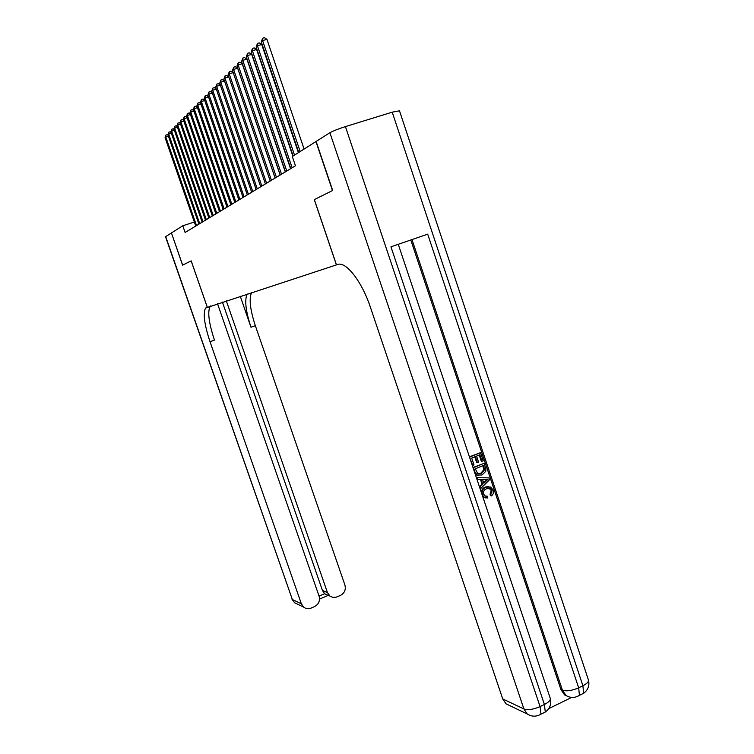 <?xml version="1.0" encoding="UTF-8"?>
<svg xmlns="http://www.w3.org/2000/svg" width="754" height="754" viewBox="0 0 754 754"><rect width="100%" height="100%" fill="white"/><g stroke="black" fill="none" stroke-linecap="round" stroke-linejoin="round"><path stroke-width="1.13" d="M194.343 222.053L182.779 225.766L185.107 232.477L295.445 165.776L292.298 156.512L315.935 141.563L332.486 190.564L314.277 199.621L336.416 264.899L337.556 264.522C345.85 261.035 361.882 281.374 370.412 307.274L502.729 698.939L523.907 708.949L329.903 132.732L316.124 141.441L332.684 190.47L314.343 199.593L336.473 264.88M336.416 264.899L205.531 308.066C202.901 313.494 204.391 324.701 210.008 341.685L301.355 603.784L303.636 607.102C305.888 608.827 308.358 609.157 311.063 608.101L314.55 606.593C318.697 604.293 320.205 600.815 319.083 596.169L217.51 303.673M207.246 307.029L191.186 260.875L182.657 265.116L171.441 232.939L182.572 265.154L191.148 260.884L207.209 307.038M182.779 225.766L171.441 232.939M168.406 136.144L165.767 136.926L196.521 225.578M165.06 137.633L165.937 135.07L165.06 137.633L195.729 226.059M165.937 135.07L167.256 134.674L168.104 135.268M165.682 236.577L292.354 599.524L165.522 236.756L171.356 232.986M226.304 300.808L327.443 592.578L329.96 596.084L332.834 597.375L336.001 597.253L340.469 595.406C344.55 593.134 346.039 589.685 344.927 585.066L255.342 325.7C250.092 309.602 248.848 298.556 251.61 292.552M247.218 293.985C244.409 299.894 245.663 310.968 250.978 327.236L240.272 296.256M319.065 596.122L324.654 593.728L322.458 590.495L327.443 592.578M222.402 302.081L322.458 590.495M210.743 305.888L210.093 306.492C207.407 311.939 208.867 323.146 214.466 340.12L210.008 341.685M324.654 593.728L327.67 595.113M485.642 496.179L487.31 496.217L487.508 497.989L484.539 497.508L482.089 494.709M485.604 497.923L482.673 496.443M481.297 492.334C481.655 489.695 483.022 487.913 485.397 487.009L488.875 486.556M482.419 494.756C481.533 491.09 482.758 488.535 486.113 487.103L490.779 487.075L493.201 490.185L493.21 493.776L491.636 495.906L490.911 495.802L490.053 494.313L491.24 490.515L489.016 488.224M476.858 477.678L488.931 477.876L489.544 479.714L480.552 488.705L479.968 486.971L482.777 484.294L481.127 479.374L477.442 479.412L476.858 477.678L488.931 477.876M479.421 486.726L482.07 484.209L480.449 479.384M469.422 456.849L480.515 452.654L483.239 460.807L482.023 461.307L481.306 461.25L479.233 455.03M482.023 461.307L479.836 454.785L476.585 456.113L478.62 462.202L477.405 462.702L476.698 462.636L474.766 456.858M548.714 708.637L571.4 697.563M568.62 696.771L564.614 694.943L560.948 689.637L562.437 690.259L411.986 239.583M410.798 239.989L560.948 689.637M478.347 475.482L476.453 474.982L475.011 473.54M472.994 467.537L484.077 463.324L485.925 469.384L485.736 471.373L482.032 474.963L477.159 475.058L474.897 471.834L473.512 467.687L484.077 463.324M329.903 132.732C333.079 130.951 338.254 128.906 345.426 126.606L392.212 112.167L399.497 110.829M588.243 679.401L588.572 680.381C588.44 682.106 586.555 683.897 582.899 685.744L578.667 687.799L427.707 234.164L390.949 246.822L544.397 704.472L540.071 706.583C533.389 709.486 527.998 710.277 523.907 708.949L527.253 713.981C531.777 716.818 536.348 716.875 540.976 714.151L538.497 715.405M510.373 705.914L505.981 703.812L502.729 698.939M477.405 462.702L475.369 456.613L471.702 458.121L473.993 464.954L472.287 465.406M472.767 465.454L469.45 456.943M469.931 456.981L480.515 452.654M475.284 468.818L477.744 473.625L481.514 473.323L484.605 469.799L483.408 465.463L475.284 468.818M474.897 471.834L474.417 471.778M473.512 467.687L473.031 467.64M478.319 473.814L480.798 473.248L483.898 469.733L482.796 465.708M481.514 473.323L480.798 473.248M484.605 469.799L483.898 469.733M484.191 467.8L483.474 467.734M485.821 479.327L482.513 479.356L483.832 483.295L488.026 479.299L485.821 479.327M477.442 479.412L476.952 479.356M482.777 484.294L482.07 484.209M479.968 486.971L479.478 486.905M480.552 488.705L480.062 488.639M483.634 482.72L487.131 479.384M491.636 495.906L490.769 494.417L491.966 490.609L490.411 488.583L486.66 488.724C484.153 489.619 483.135 491.41 483.587 494.087L485.011 495.925L487.31 496.217M491.966 490.609L491.24 490.515M490.769 494.417L490.053 494.313M486.113 487.103L485.397 487.009M171.356 133.251L168.66 134.052L199.716 223.646M167.935 134.778L168.83 132.176L167.935 134.778L198.915 224.136M168.83 132.176L170.168 131.78L171.064 132.402M174.372 130.291L171.62 131.111L202.986 221.667M170.875 131.846L171.78 129.217L170.875 131.846L202.166 222.166M171.78 129.217L173.128 128.821L174.089 129.481M177.444 127.275L174.636 128.105L206.323 219.65M173.872 128.859L174.796 126.201L174.636 128.105L173.872 128.859L205.484 220.159M174.796 126.201L176.163 125.795L177.181 126.493M180.592 124.184L177.718 125.032L209.735 217.595M176.945 125.805L177.878 123.109L177.718 125.032L176.945 125.805L208.877 218.113M177.878 123.109L179.254 122.704L180.338 123.449M183.806 121.036L180.866 121.903L213.212 215.484M180.074 122.685L181.026 119.952L180.866 121.903L180.074 122.685L212.336 216.021M181.026 119.952L182.421 119.547L183.571 120.338M187.096 117.812L184.089 118.689L216.775 213.335M183.279 119.5L184.249 116.729L184.089 118.689L183.279 119.5L215.88 213.882M184.249 116.729L185.654 116.314L186.869 117.153M190.46 114.514L187.388 115.409L220.413 211.139M186.558 116.239L187.539 113.43L187.388 115.409L186.558 116.239L219.499 211.685M187.539 113.43L188.962 113.015L190.244 113.901M193.901 111.14L190.753 112.063L224.136 208.886M189.904 112.902L190.903 110.065L190.753 112.063L189.904 112.902L223.203 209.452M190.903 110.065L192.345 109.641L193.703 110.565M197.416 107.69L194.202 108.633L227.944 206.587M193.335 109.5L194.353 106.616L194.202 108.633L193.335 109.5L226.992 207.162M194.353 106.616L195.804 106.191L197.237 107.162M201.016 104.156L197.727 105.117L231.846 204.23M196.841 106.003L197.878 103.081L197.727 105.117L196.841 106.003L230.865 204.824M197.878 103.081L199.348 102.657L200.856 103.684M204.711 100.546L201.337 101.526L235.832 201.818M200.423 102.431L201.488 99.471L201.337 101.526L200.423 102.431L234.824 202.421M201.488 99.471L202.967 99.038L204.56 100.122M208.49 96.842L205.031 97.85L239.913 199.348M204.098 98.774L205.182 95.767L205.031 97.85L204.098 98.774L238.886 199.97M205.182 95.767L206.681 95.334L208.358 96.474M212.355 93.053L208.82 94.08L244.089 196.822M207.868 95.032L208.962 91.979L208.82 94.08L207.868 95.032L243.042 197.463M208.962 91.979L210.479 91.545L212.251 92.742M216.323 89.17L212.694 90.226L248.377 194.24M211.714 91.196L212.835 88.095L212.694 90.226L211.714 91.196L247.293 194.89M212.835 88.095L214.372 87.653L216.228 88.915M220.385 85.193L216.671 86.267L252.76 191.582M215.663 87.266L216.813 84.118L216.671 86.267L215.663 87.266L251.657 192.251M216.813 84.118L218.358 83.675L220.319 84.995M224.551 81.121L220.743 82.214L257.255 188.868M219.716 83.232L220.875 80.047L220.743 82.214L219.716 83.232L256.124 189.556M220.875 80.047L222.449 79.594L224.504 80.98M228.83 76.936L224.918 78.058L261.864 186.078M223.863 79.104L225.05 75.862L224.918 78.058L223.863 79.104L260.705 186.785M225.05 75.862L226.634 75.409L228.801 76.861M233.212 72.648L229.207 73.788L266.586 183.222M228.123 74.872L229.329 71.583L229.207 73.788L228.123 74.872L265.399 183.948M229.329 71.583L230.941 71.121L233.212 72.638M275.106 178.076L237.661 68.256L233.599 69.415L271.44 180.291M232.486 70.518L233.721 67.181L233.599 69.415L232.486 70.518L270.215 181.035M233.721 67.181L235.352 66.72L237.661 68.256M280.13 175.041L242.222 63.76L238.113 64.929L276.416 177.284M236.973 66.06L238.236 62.667L238.113 64.929L236.973 66.06L275.153 178.048M238.236 62.667L239.876 62.205L242.222 63.76M285.276 171.931L246.897 59.142L242.741 60.32L281.525 174.202M241.572 61.479L242.863 58.03L242.741 60.32L241.572 61.479L280.234 174.975M242.863 58.03L244.522 57.558L246.897 59.142M290.563 168.726L251.704 54.392L247.501 55.579L286.765 171.026M246.294 56.776L247.614 53.27L247.501 55.579L246.294 56.776L285.446 171.827M247.614 53.27L249.291 52.799L251.704 54.392M292.854 156.163L256.643 49.519L252.383 50.716L292.156 167.774M251.148 51.951L252.496 48.379L252.383 50.716L251.148 51.951L290.79 168.594M252.496 48.379L254.202 47.907L256.643 49.519M298.396 152.657L261.723 44.505L257.406 45.721L294.522 155.098M256.143 46.984L257.51 43.355L257.406 45.721L256.143 46.984L293.136 155.984M257.51 43.355L259.244 42.874L261.723 44.505M304.088 149.056L266.944 39.359L262.571 40.575L300.177 151.526M261.27 41.875L262.675 38.19L262.571 40.575L261.27 41.875L298.754 152.431M262.675 38.19L264.418 37.7L266.944 39.359M250.978 327.236L255.342 325.7M297.623 604.227L294.588 602.776L292.354 599.524L301.355 603.784M345.426 126.606L540.071 706.583L540.976 714.151L545.293 712.04L544.397 704.472C548.299 702.492 550.297 700.579 550.401 698.732L550.09 697.799M580.91 694.632L583.643 693.294L582.899 685.744L392.212 112.167M399.413 110.574L588.572 680.381C589.637 685.697 587.997 690.004 583.643 693.294L579.421 695.358L578.667 687.799C572.097 690.655 566.688 691.475 562.437 690.259L566.113 695.574C570.58 698.11 575.019 698.034 579.421 695.358L576.772 696.705M542.739 713.293L545.293 712.04C549.826 708.675 551.523 704.236 550.401 698.732L398.263 244.305M486.226 481.024L485.51 480.939M210.093 306.492L205.531 308.066M324.946 593.964L329.96 596.084M292.034 599.241L294.588 602.776L303.636 607.102M319.526 599.1L328.235 595.358M564.614 694.943L566.113 695.574M505.981 703.812L527.253 713.981M476.453 474.982L477.159 475.058M489.695 488.488L490.411 488.583M483.823 497.404L484.539 497.508"/></g></svg>
